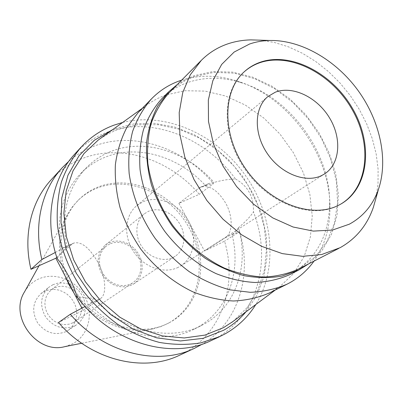 <?xml version="1.0" encoding="UTF-8"?>
<svg xmlns="http://www.w3.org/2000/svg" width="403" height="403" viewBox="0 0 403 403"><rect width="100%" height="100%" fill="white"/><g stroke="black" fill="none" stroke-linecap="round" stroke-linejoin="round"><path stroke-width="0.3" stroke-dasharray="2.02 1.51" d="M65.88 331.654C54.944 335.86 45.514 332.913 37.585 322.813C31.499 311.544 32.618 301.827 40.94 293.676L44.914 291.198L49.216 289.782L53.78 289.374L58.405 289.989L62.863 291.586L66.969 294.094L70.53 297.394L73.396 301.338L75.426 305.746L76.535 310.426L76.671 315.161L75.814 319.74L74.006 323.952L71.321 327.599L67.875 330.505L65.88 331.654M52.969 284.699L48.934 287.208C40.486 295.495 39.373 305.398 45.604 316.914C53.705 327.241 63.316 330.274 74.429 326.017L76.459 324.848L79.955 321.891L82.675 318.184L84.504 313.892L85.355 309.227L85.204 304.401L84.061 299.625L81.98 295.127L79.059 291.097L75.421 287.722L71.24 285.153L66.691 283.505L61.991 282.866L57.342 283.269L52.969 284.699M72.792 322.863L69.23 324.143L65.407 324.606L61.498 324.224L57.664 323.01L54.093 321.01L50.934 318.325L48.335 315.06L46.405 311.368L45.242 307.413L44.889 303.378L45.363 299.439L46.632 295.767L48.642 292.533L51.297 289.863L54.591 287.828L58.289 286.609L62.223 286.256L66.203 286.785L70.057 288.165L73.608 290.331L76.696 293.177L79.184 296.583L80.963 300.391L81.95 304.431L82.096 308.522L81.391 312.476L79.87 316.113L77.583 319.267L74.646 321.79L72.792 322.863M109.868 243.87L106.241 246.087L103.339 249.034L101.168 252.641L99.833 256.751L99.395 261.194L99.884 265.768L101.269 270.267L103.506 274.488L106.488 278.241L110.074 281.354L114.114 283.697L118.417 285.153L122.789 285.677L127.036 285.238L130.975 283.868L133.01 282.694L136.219 279.914L138.682 276.403L140.289 272.327L140.974 267.884L140.707 263.265L139.514 258.691L137.443 254.353L134.597 250.459L131.091 247.17L127.091 244.646L122.774 242.994L118.331 242.294L113.958 242.591L109.868 243.87M131.625 285.097C120.542 289.198 110.825 285.893 102.478 275.184C96.005 263.295 96.952 253.245 105.319 245.039L109.223 242.651L113.57 241.296L118.21 240.984L122.93 241.729L127.514 243.488L131.761 246.178L135.473 249.669L138.496 253.809L140.687 258.414L141.947 263.275L142.219 268.176L141.488 272.896L139.77 277.219L137.151 280.941L133.736 283.888L131.625 285.097M172.983 257.532L175.214 256.258C184.7 250.001 186.649 235.236 179.768 223.912C173.008 212.517 158.757 206.729 148.354 211.379L144.224 213.882C135.615 220.653 134.345 235.337 141.665 246.359C148.883 257.441 163.104 262.413 172.983 257.532M178.212 267.335C164.318 274.337 144.123 267.527 133.715 251.865C123.172 236.289 124.764 215.424 136.753 205.646L143.186 201.691C158.137 195.153 178.403 203.631 187.889 219.917C197.546 236.108 194.573 257.134 180.801 265.874L178.212 267.335M340.737 204.12L338.097 205.565C311.64 219.454 269.471 204.256 245.523 170.086C221.323 136.088 221.479 91.894 243.755 72.223L244.067 71.941M260.126 40.169L274.347 42.451L288.548 46.874L302.462 53.302L315.831 61.583L328.41 71.538L339.981 82.973L350.338 95.662L359.29 109.374L366.68 123.867L372.357 138.869L376.195 154.117L378.105 169.325L378.014 184.201L375.878 198.442M298.421 269.123L315.237 256.902L326.969 241.468L334.485 223.015L337.608 202.502L336.329 180.907L330.813 159.19L321.377 138.264L308.456 118.996L292.593 102.181L274.433 88.544L254.711 78.706L234.259 73.185L213.963 72.359L194.79 76.429C185.128 79.88 176.635 85.265 169.3 92.574M177.406 84.413L185.561 79.421L194.337 75.603L212.95 71.573L232.637 72.127L252.535 77.094L271.829 86.146L289.772 98.831L305.686 114.598L318.969 132.814L329.115 152.782L335.699 173.733L338.404 194.861L337.034 215.313L331.528 234.203L321.972 250.666L308.653 263.869M289.989 274.534L291.414 273.783C316.29 258.852 329.029 235.493 329.629 203.706C330.5 152.606 290.059 97.309 241.095 82.655C222.204 76.812 204.24 76.817 187.204 82.67C177.496 86.166 168.958 91.597 161.588 98.967M181.652 80.142C199.178 74.711 217.504 74.963 236.632 80.892C288.331 96.403 330.843 154.525 329.956 208.497C329.81 228.521 324.496 246.062 314.013 261.119M269.536 292.9L279.904 286.609L294.019 273.103L304.285 256.248L310.396 236.899L312.234 215.963L309.852 194.352L303.439 172.937L293.313 152.556L279.904 133.992L263.723 117.963L245.387 105.112L225.584 96.01L205.097 91.103L184.765 90.73L165.477 95.073L157.225 98.644L150.732 102.367L147.019 104.916L137.886 112.89M233.01 321.468L247.487 307.227L258.071 289.747L264.454 269.899L266.504 248.596L264.267 226.743L257.93 205.208L247.805 184.826L234.309 166.368L217.958 150.541L199.359 137.972L179.209 129.217L158.288 124.708L137.438 124.769L117.57 129.554L108.286 133.725L99.591 139.045M245.981 311.826L256.782 295.56L263.849 277.012L267.038 256.953L266.353 236.143L261.91 215.323L253.925 195.213L242.717 176.489L228.667 159.764L212.25 145.614L193.989 134.547L174.499 127L154.44 123.333L134.531 123.786L115.545 128.486L112.714 129.605M122.658 122.447C165.437 111.797 215.142 133.992 243.981 173.446C272.841 212.88 278.926 266.977 255.814 304.512M211.157 340.59L216.824 337.699C258.298 314.95 272.05 259.32 253.462 211.943C250.021 216.965 245.044 222.209 238.521 227.685C249.397 265.753 235.946 307.131 203.565 324.41L201.445 325.518C169.794 342.212 122.749 331.417 93.395 297.998C87.391 298.346 81.88 297.797 76.867 296.346M57.206 258.63C59.332 254.59 62.576 250.852 66.943 247.417L63.568 247.568L60.934 249.492C55.72 218.517 62.299 193.193 80.686 173.527C87.864 166.222 96.161 160.726 105.571 157.039C138.169 144.032 179.431 156.817 205.535 185.667L208.94 183.476L213.993 182.453C222.194 180.186 229.372 179.048 235.528 179.028C205.459 137.307 150.596 115.601 107.158 132.239C94.745 136.889 83.945 144.168 74.746 154.077M238.521 227.685L235.74 231.78L232.052 234.657C241.578 271.622 227.912 311.176 196.523 327.941L194.417 329.039C163.719 345.17 118.547 335.553 89.476 304.149L92.252 301.605L93.395 297.998M56.798 257.396L71.956 244.203L73.739 243.085C81.361 241.216 89.411 247.603 97.889 262.237C105.918 277.158 106.966 294.669 100.438 298.598L83.078 310.466L58.511 322.496M235.528 179.028C247.931 185.954 253.91 196.926 253.462 211.943M178.937 203.359L204.538 250.998L225.141 237.83C232.808 233.402 233.282 216.743 225.735 203.248C217.67 190.055 209.273 184.695 200.548 187.173L198.442 188.413L178.937 203.359L199.243 194.311C170.041 159.447 121.318 143.171 82.373 158.5C70.475 163.094 60.107 170.162 51.262 179.698M66.943 247.417C60.616 214.975 67.024 188.468 86.166 167.9C93.41 160.53 101.783 154.999 111.278 151.301C144.919 137.947 187.652 151.951 213.993 182.453M55.307 252.444L60.934 249.492M81.88 308.164L83.078 310.466M179.622 355.209L185.078 352.429C222.401 331.996 237.443 284.16 224.562 241.196L204.538 250.998M169.325 322.677C141.388 337.885 99.758 326.269 77.25 295.041C54.506 263.99 56.349 220.864 79.467 199.047C84.786 193.944 90.826 190.004 97.586 187.224C130.255 173.844 172.464 192.891 190.831 227.252C209.61 261.396 201.147 305.509 169.728 322.465L169.325 322.677M232.052 234.657L239.578 231.68L224.562 241.196M89.476 304.149L85.088 306.466M239.578 231.68C252.616 274.685 238.742 322.425 202.533 344.031M205.535 185.667L213.494 183.566L199.243 194.311M68.858 161.25C76.394 154.712 84.776 149.679 94.01 146.168C133.761 130.748 183.531 147.735 213.494 183.566M74.071 293.183C91.995 320.526 125.565 335.281 152.722 328.964L160.53 326.722L168.252 323.261C199.611 306.34 208.084 262.333 189.365 228.279C171.053 194.014 128.94 175.043 96.342 188.413C89.597 191.183 83.567 195.117 78.263 200.215L72.767 206.341L68.117 213.283C57.866 232.073 56.863 252.973 65.11 275.979M64.646 346.691L72.268 343.991C88.393 335.87 94.04 313.992 85.063 297.102C76.313 280.095 54.884 271.516 38.592 279.002C32.613 281.762 27.928 286.044 24.538 291.848M90.524 303.429L100.438 298.598M71.956 244.203L61.901 248.636M206.739 184.75L198.442 188.413M225.141 237.83L233.322 233.846M40.94 293.676L48.934 287.208M67.875 330.505L76.459 324.848M51.297 289.863L106.241 246.087M74.646 321.79L133.01 282.694M105.319 245.039L144.224 213.882M133.736 283.888L175.214 256.258M136.753 205.646L267.864 96.584M180.801 265.874L324.465 173.98M243.755 72.223L244.374 71.658M340.374 204.331L341.099 203.913M241.095 82.655L236.632 80.892M329.629 203.706L329.956 208.497M279.904 286.609L275.309 290.024M147.019 104.916L142.38 108.261M73.739 243.085L63.568 247.568M200.548 187.173L208.94 183.476M80.686 173.527L86.166 167.9M194.417 329.039L201.445 325.518M78.263 200.215L79.467 199.047M168.252 323.261L169.728 322.465M81.678 343.26L152.722 328.964M39.031 265.723L68.117 213.283"/><path stroke-width="0.6" d="M275.274 92.211L267.864 96.584C254.177 107.687 253.573 133.438 267.29 153.523C280.846 173.708 305.524 183.441 321.498 175.622L324.465 173.98C340.152 164.001 342.041 138.355 329.508 117.852C317.166 97.249 292.664 85.34 275.274 92.211M244.067 71.941C248.495 68.011 253.497 65.024 259.074 62.984C289.591 51.886 331.15 73.321 351.597 108.609C372.387 143.715 368.669 187.576 340.737 204.12M259.703 62.42C253.986 64.505 248.878 67.588 244.374 71.658C222.083 91.34 221.942 135.574 246.168 169.613C270.146 203.817 312.35 219.041 338.817 205.147L341.099 203.913C369.279 187.566 373.208 143.604 352.434 108.336C332.007 72.893 290.306 51.297 259.703 62.42M349.361 224.174L332.43 230.073L313.343 231.095L293.077 227.01L272.76 217.897L253.563 204.17L236.632 186.559L222.995 166.086L213.444 143.967L208.492 121.51L208.336 100.015L212.86 80.66L221.665 64.43L234.138 52.063L249.517 44.043C255.955 41.826 262.736 40.638 269.854 40.476C301.207 39.932 335.679 59.982 357.829 90.181C379.898 120.442 388.552 159.366 378.538 189.083C373.087 204.815 363.36 216.512 349.361 224.174M375.878 198.442L373.38 207.263C367.188 225.212 356.121 238.677 340.177 247.664L321.74 254.5L302.653 256.328L282.347 253.618L261.683 246.354L241.599 234.748L223.05 219.252L206.92 200.548L193.984 179.511L184.841 157.135L179.859 134.481L179.199 112.588L182.776 92.413L190.302 74.777L201.329 60.339C208.895 52.803 217.691 47.322 227.71 43.897C235.095 41.398 242.848 40.058 250.963 39.882L260.126 40.169M201.329 60.339L169.3 92.574C161.527 101.309 155.477 111.586 151.16 123.394C147.966 135.912 146.863 149.231 147.856 163.351C150.863 184.77 159.487 206.331 172.816 225.494C187.032 244.001 204.971 258.751 224.471 268.111C237.624 273.33 250.651 276.317 263.552 277.068C276.115 276.529 287.737 273.879 298.421 269.123L338.842 248.364M308.653 263.869L298.749 270.05L282.08 276.08C269.955 278.181 257.265 278.04 244.017 275.662C230.682 271.975 217.685 266.136 205.021 258.147C192.815 249.029 181.854 238.314 172.126 225.997C163.336 212.996 156.445 199.299 151.457 184.906C147.679 170.419 146.057 156.258 146.581 142.435C148.329 129.086 152.037 116.951 157.714 106.034L168.514 91.975L177.406 84.413M168.514 91.975L161.588 98.967C153.82 107.712 147.77 117.983 143.438 129.771C140.229 142.254 139.1 155.528 140.053 169.582C143.005 190.901 151.543 212.341 164.777 231.372C178.902 249.749 196.745 264.383 216.164 273.652C229.272 278.826 242.263 281.773 255.134 282.493C267.683 281.939 279.299 279.284 289.989 274.534L298.749 270.05M314.013 261.119C307.524 270.171 299.374 277.415 289.571 282.856L287.037 284.18C275.717 289.077 263.446 291.782 250.218 292.301L229.811 289.822C215.932 285.994 202.417 279.944 189.269 271.672C176.61 262.242 165.245 251.15 155.17 238.4C141.257 218.396 132.275 195.863 129.146 173.436C128.119 158.641 129.267 144.657 132.602 131.484C137.106 119.036 143.403 108.16 151.503 98.856C159.538 90.66 168.892 84.66 179.567 80.847L181.652 80.142M151.503 98.856L137.886 112.89L126.869 127.434C121.061 138.647 117.228 151.044 115.379 164.62C114.764 178.66 116.321 192.987 120.049 207.616C125.006 222.124 131.892 235.911 140.707 248.973C155.11 267.703 173.355 282.589 193.279 292.009C206.734 297.263 220.103 300.255 233.387 300.991C246.354 300.421 258.404 297.726 269.536 292.9L287.037 284.18M142.38 108.261L98.337 139.952L83.955 153.583L73.019 170.847L66.163 191.062L63.865 213.363L66.364 236.692L73.643 259.895L85.396 281.778L101.052 301.202L119.792 317.176L140.627 328.924L162.48 335.931L184.252 337.971L204.91 335.105L223.544 327.629L233.01 321.468M98.337 139.952L99.591 139.045M112.714 129.605L94.267 140.299L79.038 155.714L67.946 175.25L61.765 198.014L61.009 222.844L65.885 248.384L76.222 273.153L91.476 295.681L110.754 314.637L132.894 328.934L156.571 337.825L180.413 340.958L203.107 338.339L223.499 330.324C232.158 325.468 239.649 319.302 245.981 311.826M255.814 304.512C248.162 316.788 238.002 326.536 225.332 333.749L219.61 336.671L200.931 342.857C187.531 345.008 173.673 344.857 159.351 342.404C145.015 338.601 131.136 332.581 117.726 324.334C104.851 314.919 93.345 303.817 83.214 291.021C69.261 270.927 60.385 248.147 57.453 225.247C56.571 210.089 57.901 195.646 61.432 181.924C66.147 168.862 72.686 157.291 81.043 147.206C90.332 137.201 101.244 129.872 113.792 125.212L122.658 122.447M81.043 147.206L74.746 154.077C51.806 178.574 43.957 219.7 57.206 258.63C60.959 262.922 64.687 268.665 68.394 275.848C72.177 283.022 75.003 289.858 76.867 296.346C109.994 342.52 170.731 360.66 211.157 340.59L219.61 336.671M55.307 252.444L41.867 259.497L30.966 269.315L55.851 258.222L56.798 257.396M55.851 258.222L81.88 308.164M41.867 259.497C33.333 224.723 41.857 189.627 62.284 167.673L51.262 179.698C31.217 201.248 22.78 235.498 30.966 269.315M70.329 314.264L58.511 322.496C90.604 360.186 143.272 372.987 179.622 355.209L194.417 348.348C157.397 366.473 103.395 353.154 70.329 314.264L85.088 306.466M202.533 344.031L194.417 348.348M62.284 167.673L68.858 161.25M65.11 275.979L69.099 284.8L74.071 293.183M39.031 265.723L24.538 291.848C8.73 316.279 36.577 354.348 64.646 346.691L81.678 343.26M269.854 40.476L250.963 39.882M378.538 189.083L373.38 207.263M275.309 290.024L231.765 322.39"/></g></svg>
